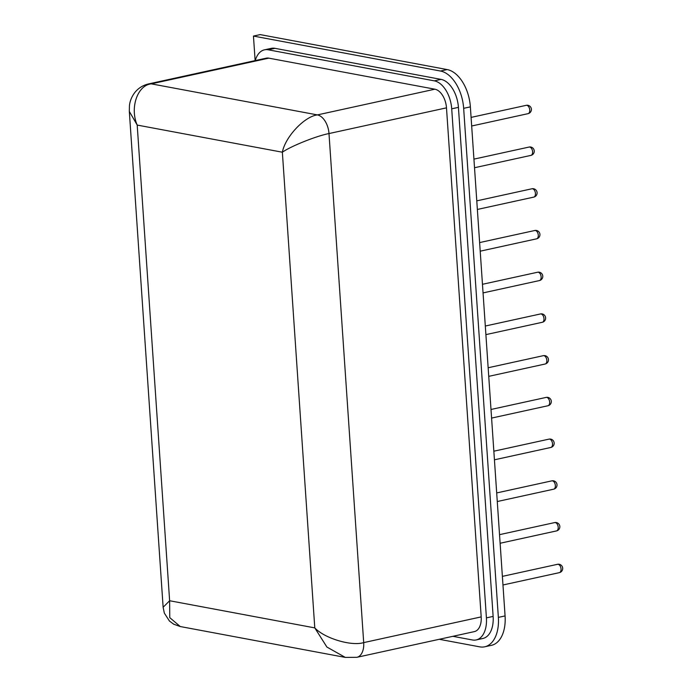 <?xml version="1.0" encoding="UTF-8"?>
<svg xmlns="http://www.w3.org/2000/svg" width="692" height="692" viewBox="0 0 692 692"><rect width="100%" height="100%" fill="white"/><g stroke="black" fill="none" stroke-linecap="round" stroke-linejoin="round"><path stroke-width="1.04" d="M439.264 639.287L479.712 646.847A34.116 20.206 -102.3 0 0 484.737 646.795A34.116 20.206 -102.3 0 0 498.361 617.385L463.657 108.333A34.116 20.206 -102.3 0 0 440.458 71.034L253.454 36.071L255.132 60.611M253.454 36.071L260.166 34.6L447.17 69.572A34.116 20.206 77.7 0 1 470.37 106.862L463.657 108.333M498.361 617.385L505.073 615.915L470.37 106.862M505.073 615.915A34.116 20.206 77.7 0 1 491.45 645.333L484.737 646.795M452.853 636.311L472.428 639.97A25.587 15.155 -102.3 0 0 476.2 639.936A25.587 15.155 -102.3 0 0 486.415 617.869L451.712 108.826A25.587 15.155 -102.3 0 0 434.317 80.852L268.237 49.798A25.587 15.155 -102.3 0 0 264.474 49.833A25.587 15.155 -102.3 0 0 255.262 60.585M476.2 639.936L482.912 638.465A25.587 15.155 -102.3 0 0 493.128 616.408L458.424 107.355A25.587 15.155 -102.3 0 0 441.029 79.381L274.949 48.328A25.587 15.155 -102.3 0 0 271.186 48.362L264.474 49.833M268.807 58.145A17.058 10.103 -102.3 0 0 266.299 58.163L148.806 83.879A17.058 10.103 77.7 0 1 151.314 83.853C137.466 85.185 129.698 107.848 137.198 125.07L169.626 600.742L314.782 627.886L326.901 647.037L345.299 657.4L180.283 626.545L169.774 617.653L169.626 600.742L163.13 607.265L129.326 111.429L137.198 125.07L282.362 152.214C290.943 146.15 316.599 135.892 328.994 133.556L363.698 642.608A17.058 10.103 77.7 0 1 356.89 657.313L474.375 631.606A17.058 10.103 -102.3 0 0 481.191 616.892L446.487 107.848A17.058 10.103 -102.3 0 0 434.887 89.199L268.807 58.145L151.314 83.853L317.394 114.907A17.058 10.103 77.7 0 1 328.994 133.556L446.487 107.848M434.887 89.199L317.394 114.907C304.48 116.412 285.208 136.93 282.362 152.214L314.782 627.886C324.496 638.335 351.398 646.44 363.698 642.608L481.191 616.892M163.139 607.334L164.341 613.129L169.445 621.035L173.675 624.175L180.275 626.545M129.317 111.187L129.439 105.815C129.914 100.928 131.8 96.378 135.096 92.166C138.711 87.875 143.287 85.116 148.806 83.879M526.231 105.331A4.264 4.264 0 0 1 531.395 109.206A4.264 4.264 0 0 1 528.048 113.661A4.264 2.526 -102.3 0 0 529.752 109.985A4.264 2.526 -102.3 0 0 526.854 105.322A4.264 2.526 -102.3 0 0 526.231 105.331L471.088 117.398M529.077 147.059A4.264 4.264 0 0 1 534.241 150.934A4.264 4.264 0 0 1 530.894 155.389A4.264 2.526 -102.3 0 0 532.598 151.712A4.264 2.526 -102.3 0 0 529.7 147.05A4.264 2.526 -102.3 0 0 529.077 147.059L473.933 159.125M531.914 188.778A4.264 4.264 0 0 1 537.087 192.661A4.264 4.264 0 0 1 533.74 197.116A4.264 2.526 -102.3 0 0 535.444 193.44A4.264 2.526 -102.3 0 0 532.546 188.778A4.264 2.526 -102.3 0 0 531.914 188.778L476.779 200.853M534.76 230.505A4.264 4.264 0 0 1 539.933 234.38A4.264 4.264 0 0 1 536.585 238.835A4.264 2.526 -102.3 0 0 538.289 235.159A4.264 2.526 -102.3 0 0 535.392 230.497A4.264 2.526 -102.3 0 0 534.76 230.505L479.625 242.572M537.606 272.233A4.264 4.264 0 0 1 542.77 276.108A4.264 4.264 0 0 1 539.431 280.563A4.264 2.526 -102.3 0 0 541.135 276.887A4.264 2.526 -102.3 0 0 538.238 272.224A4.264 2.526 -102.3 0 0 537.606 272.233L482.471 284.3M540.452 313.96A4.264 4.264 0 0 1 545.616 317.836A4.264 4.264 0 0 1 542.277 322.29A4.264 2.526 -102.3 0 0 543.981 318.614A4.264 2.526 -102.3 0 0 541.075 313.952A4.264 2.526 -102.3 0 0 540.452 313.96L485.317 326.027M543.298 355.679A4.264 4.264 0 0 1 548.462 359.563A4.264 4.264 0 0 1 545.123 364.018A4.264 2.526 -102.3 0 0 546.827 360.342A4.264 2.526 -102.3 0 0 543.921 355.679A4.264 2.526 -102.3 0 0 543.298 355.679L488.154 367.755M546.144 397.407A4.264 4.264 0 0 1 551.308 401.282A4.264 4.264 0 0 1 547.96 405.746A4.264 2.526 -102.3 0 0 549.664 402.061A4.264 2.526 -102.3 0 0 546.767 397.398A4.264 2.526 -102.3 0 0 546.144 397.407L491 409.474M548.981 439.135A4.264 4.264 0 0 1 554.154 443.01A4.264 4.264 0 0 1 550.806 447.464A4.264 2.526 -102.3 0 0 552.51 443.788A4.264 2.526 -102.3 0 0 549.612 439.126A4.264 2.526 -102.3 0 0 548.981 439.135L493.846 451.201M551.827 480.862A4.264 4.264 0 0 1 556.999 484.737A4.264 4.264 0 0 1 553.652 489.192A4.264 2.526 -102.3 0 0 555.356 485.516A4.264 2.526 -102.3 0 0 552.458 480.853A4.264 2.526 -102.3 0 0 551.827 480.862L496.692 492.929M554.673 522.581A4.264 4.264 0 0 1 559.837 526.465A4.264 4.264 0 0 1 556.498 530.92A4.264 2.526 -102.3 0 0 558.202 527.243A4.264 2.526 -102.3 0 0 555.304 522.581A4.264 2.526 -102.3 0 0 554.673 522.581L499.538 534.657M557.518 564.309A4.264 4.264 0 0 1 562.683 568.184A4.264 4.264 0 0 1 559.344 572.647A4.264 2.526 -102.3 0 0 561.048 568.962A4.264 2.526 -102.3 0 0 558.15 564.309A4.264 2.526 -102.3 0 0 557.518 564.309L502.383 576.375M440.458 71.034L447.17 69.572M493.128 616.408L486.415 617.869M274.949 48.328L268.237 49.798M441.029 79.381L434.317 80.852M458.424 107.355L451.712 108.826M528.048 113.661L471.676 126.005M530.894 155.389L474.522 167.724M533.74 197.116L477.368 209.451M536.585 238.835L480.213 251.179M539.431 280.563L483.059 292.906M542.277 322.29L485.896 334.625M545.123 364.018L488.742 376.353M547.96 405.746L491.588 418.08M550.806 447.464L494.434 459.808M553.652 489.192L497.28 501.527M556.498 530.92L500.126 543.255M559.344 572.647L502.963 584.982M345.299 657.4L356.89 657.313"/></g></svg>
